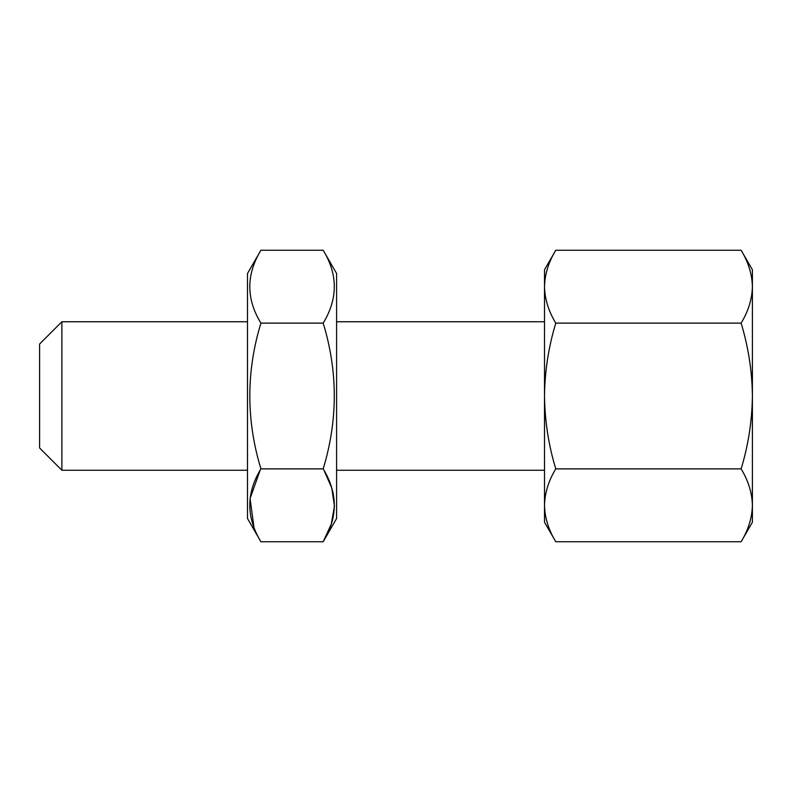<?xml version="1.0" encoding="UTF-8"?>
<svg xmlns="http://www.w3.org/2000/svg" width="792" height="792" viewBox="0 0 792 792"><rect width="100%" height="100%" fill="white"/><g stroke="black" fill="none" stroke-linecap="round" stroke-linejoin="round"><path stroke-width="1.19" d="M61.875 470.25L39.6 447.975L39.6 344.025L61.875 321.75L61.875 470.25L247.5 470.25M555.776 541.748C548.549 529.858 544.797 517.711 544.5 505.316C544.807 492.891 548.559 480.744 555.776 468.874C548.589 445.302 544.827 421.007 544.5 396C544.777 371.309 548.539 347.025 555.776 323.126C548.549 311.226 544.797 299.079 544.5 286.684C544.807 274.26 548.559 262.112 555.776 250.252L741.124 250.252C748.351 262.142 752.103 274.289 752.4 286.684C752.093 299.109 748.341 311.256 741.124 323.126C748.361 347.025 752.123 371.309 752.4 396C752.073 421.007 748.311 445.302 741.124 468.874C748.351 480.774 752.103 492.921 752.4 505.316C752.093 517.74 748.341 529.888 741.124 541.748L555.776 541.748L544.5 522.225L544.5 269.775L555.776 250.252M741.124 468.874L555.776 468.874M741.124 323.126L555.776 323.126M741.124 250.252L752.4 269.775L752.4 522.225L741.124 541.748M323.185 468.874C337.996 493.228 337.996 517.523 323.185 541.748L336.6 518.513L336.6 273.488L323.185 250.252C337.996 274.478 337.996 298.772 323.185 323.126C337.986 371.557 337.986 420.136 323.185 468.874L260.915 468.874C246.104 493.109 246.104 517.404 260.915 541.748L247.5 518.513L247.5 273.488L260.915 250.252C246.104 274.596 246.104 298.891 260.915 323.126C246.114 371.557 246.114 420.136 260.915 468.874M323.185 323.126L260.915 323.126M323.968 470.25L331.759 487.971L334.452 506.098L331.294 524.106L323.185 541.748L260.915 541.748M260.132 470.25L250.064 498.554L253.955 527.343M323.185 250.252L260.915 250.252M544.5 470.25L336.6 470.25M544.5 321.75L336.6 321.75M247.5 321.75L61.875 321.75"/></g></svg>
